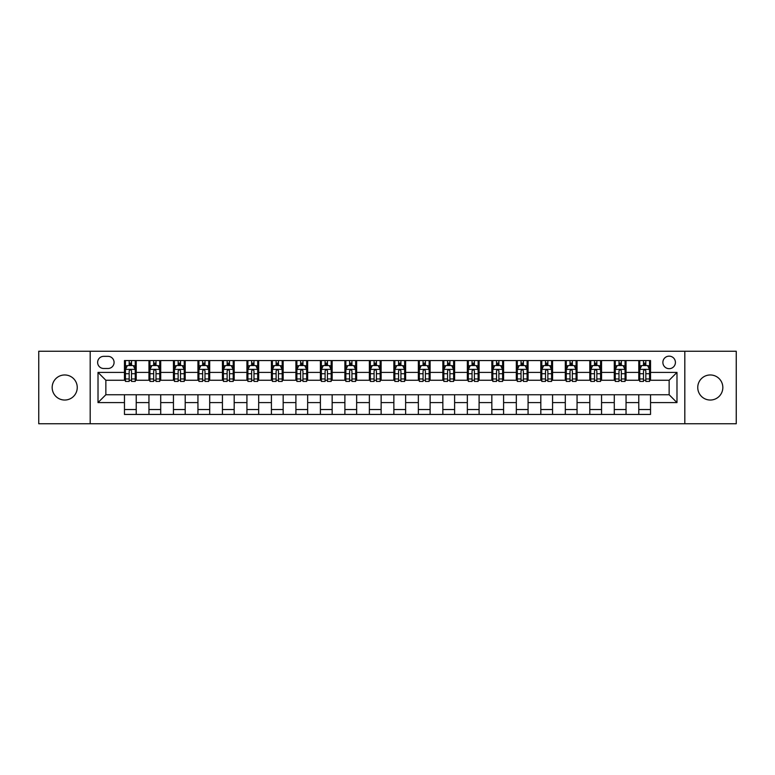 <?xml version="1.0" encoding="UTF-8"?>
<svg xmlns="http://www.w3.org/2000/svg" width="775" height="775" viewBox="0 0 775 775"><rect width="100%" height="100%" fill="white"/><g stroke="black" fill="none" stroke-linecap="round" stroke-linejoin="round"><path stroke-width="1.16" d="M710.288 374.964A12.536 12.536 0 0 0 697.752 387.5A12.536 12.536 0 0 0 710.288 400.036A12.536 12.536 0 0 0 722.833 387.5A12.536 12.536 0 0 0 710.288 374.964M64.712 374.964A12.536 12.536 0 0 0 52.167 387.5A12.536 12.536 0 0 0 64.712 400.036A12.536 12.536 0 0 0 77.248 387.5A12.536 12.536 0 0 0 64.712 374.964M669.145 356.151A6.268 6.268 0 0 0 662.877 362.419A6.268 6.268 0 0 0 669.145 368.687A6.268 6.268 0 0 0 675.413 362.419A6.268 6.268 0 0 0 669.145 356.151M684.819 423.751L736.25 423.751L736.25 351.249L684.819 351.249L684.819 423.751L90.181 423.751L90.181 351.249L38.75 351.249L38.75 423.751L90.181 423.751M103.695 368.493L108.006 368.493A6.074 6.074 0 0 0 114.08 362.419A6.074 6.074 0 0 0 108.006 356.345L103.695 356.345A6.074 6.074 0 0 0 97.631 362.419A6.074 6.074 0 0 0 103.695 368.493M684.819 351.249L90.181 351.249M124.465 402.583L98.018 402.583L98.018 372.417L124.465 372.417L124.465 380.254L105.855 380.254L105.855 394.746L124.465 394.746L124.465 414.441L650.535 414.441L650.535 394.746L669.145 394.746L669.145 380.254L650.535 380.254L650.535 372.417L676.982 372.417L676.982 402.583L650.535 402.583M650.535 372.417L650.535 360.559L124.465 360.559L124.465 372.417M638.774 360.559L638.774 380.254L639.753 380.254M643.482 380.254L645.827 380.254M649.557 380.254L650.535 380.254M638.774 380.254L625.057 380.254M614.284 360.559L614.284 380.254L615.263 380.254M618.993 380.254L621.337 380.254M614.284 380.254L600.567 380.254M589.794 360.559L589.794 380.254L590.773 380.254M594.493 380.254L596.847 380.254M589.794 380.254L576.077 380.254M565.304 360.559L565.304 380.254L566.283 380.254M570.003 380.254L572.357 380.254M565.304 380.254L551.587 380.254M540.814 360.559L540.814 380.254L541.793 380.254M545.513 380.254L547.867 380.254M540.814 380.254L527.097 380.254M516.324 360.559L516.324 380.254L517.303 380.254M521.023 380.254L523.377 380.254M516.324 380.254L502.607 380.254M491.834 360.559L491.834 380.254L492.813 380.254M496.533 380.254L498.887 380.254M491.834 380.254L478.117 380.254M467.344 360.559L467.344 380.254L468.323 380.254M472.043 380.254L474.397 380.254M467.344 380.254L453.627 380.254M442.845 360.559L442.845 380.254L443.833 380.254M447.553 380.254L449.907 380.254M442.845 380.254L429.137 380.254M418.355 360.559L418.355 380.254L419.343 380.254M423.063 380.254L425.407 380.254M418.355 380.254L404.647 380.254M393.865 360.559L393.865 380.254L394.843 380.254M398.573 380.254L400.917 380.254M393.865 380.254L380.157 380.254M369.375 360.559L369.375 380.254L370.353 380.254M374.083 380.254L376.427 380.254M369.375 380.254L355.657 380.254M344.885 360.559L344.885 380.254L345.863 380.254M349.593 380.254L351.937 380.254M344.885 380.254L331.167 380.254M320.395 360.559L320.395 380.254L321.373 380.254M325.093 380.254L327.447 380.254M320.395 380.254L306.677 380.254M295.905 360.559L295.905 380.254L296.883 380.254M300.603 380.254L302.957 380.254M295.905 380.254L282.187 380.254M271.415 360.559L271.415 380.254L272.393 380.254M276.113 380.254L278.467 380.254M271.415 380.254L257.697 380.254M246.925 360.559L246.925 380.254L247.903 380.254M251.623 380.254L253.977 380.254M246.925 380.254L233.207 380.254M222.435 360.559L222.435 380.254L223.413 380.254M227.133 380.254L229.487 380.254M222.435 380.254L208.717 380.254M197.945 360.559L197.945 380.254L198.923 380.254M202.643 380.254L204.997 380.254M197.945 380.254L184.227 380.254M173.445 360.559L173.445 380.254L174.433 380.254M178.153 380.254L180.507 380.254M173.445 380.254L159.737 380.254M148.955 360.559L148.955 380.254L149.943 380.254M153.663 380.254L156.007 380.254M148.955 380.254L135.247 380.254M124.465 380.254L125.443 380.254M129.173 380.254L131.517 380.254M124.465 394.746L136.226 394.746L136.226 414.441M650.535 394.746L136.226 394.746M136.226 360.559L136.226 380.254M124.465 365.461L125.443 365.461M129.173 365.461L131.517 365.461M135.247 365.461L136.226 365.461M124.465 409.539L136.226 409.539M148.955 394.746L148.955 414.441M160.716 360.559L160.716 380.254M148.955 365.461L149.943 365.461M153.663 365.461L156.007 365.461M159.737 365.461L160.716 365.461M160.716 394.746L160.716 414.441M148.955 409.539L160.716 409.539M173.445 394.746L173.445 414.441M185.206 394.746L185.206 414.441M173.445 409.539L185.206 409.539M185.206 360.559L185.206 380.254M173.445 365.461L174.433 365.461M178.153 365.461L180.507 365.461M184.227 365.461L185.206 365.461M197.945 394.746L197.945 414.441M209.696 394.746L209.696 414.441M197.945 409.539L209.696 409.539M209.696 360.559L209.696 380.254M197.945 365.461L198.923 365.461M202.643 365.461L204.997 365.461M208.717 365.461L209.696 365.461M222.435 394.746L222.435 414.441M234.186 394.746L234.186 414.441M222.435 409.539L234.186 409.539M234.186 360.559L234.186 380.254M222.435 365.461L223.413 365.461M227.133 365.461L229.487 365.461M233.207 365.461L234.186 365.461M246.925 394.746L246.925 414.441M258.676 394.746L258.676 414.441M246.925 409.539L258.676 409.539M258.676 360.559L258.676 380.254M246.925 365.461L247.903 365.461M251.623 365.461L253.977 365.461M257.697 365.461L258.676 365.461M271.415 394.746L271.415 414.441M283.166 394.746L283.166 414.441M271.415 409.539L283.166 409.539M283.166 360.559L283.166 380.254M271.415 365.461L272.393 365.461M276.113 365.461L278.467 365.461M282.187 365.461L283.166 365.461M295.905 394.746L295.905 414.441M307.656 394.746L307.656 414.441M295.905 409.539L307.656 409.539M307.656 360.559L307.656 380.254M295.905 365.461L296.883 365.461M300.603 365.461L302.957 365.461M306.677 365.461L307.656 365.461M320.395 394.746L320.395 414.441M332.155 394.746L332.155 414.441M320.395 409.539L332.155 409.539M332.155 360.559L332.155 380.254M320.395 365.461L321.373 365.461M325.093 365.461L327.447 365.461M331.167 365.461L332.155 365.461M344.885 394.746L344.885 414.441M356.645 394.746L356.645 414.441M344.885 409.539L356.645 409.539M356.645 360.559L356.645 380.254M344.885 365.461L345.863 365.461M349.593 365.461L351.937 365.461M355.657 365.461L356.645 365.461M369.375 394.746L369.375 414.441M381.135 394.746L381.135 414.441M369.375 409.539L381.135 409.539M381.135 360.559L381.135 380.254M369.375 365.461L370.353 365.461M374.083 365.461L376.427 365.461M380.157 365.461L381.135 365.461M393.865 394.746L393.865 414.441M405.625 394.746L405.625 414.441M393.865 409.539L405.625 409.539M405.625 360.559L405.625 380.254M393.865 365.461L394.843 365.461M398.573 365.461L400.917 365.461M404.647 365.461L405.625 365.461M418.355 394.746L418.355 414.441M430.115 394.746L430.115 414.441M418.355 409.539L430.115 409.539M430.115 360.559L430.115 380.254M418.355 365.461L419.343 365.461M423.063 365.461L425.407 365.461M429.137 365.461L430.115 365.461M442.845 394.746L442.845 414.441M454.605 394.746L454.605 414.441M442.845 409.539L454.605 409.539M454.605 360.559L454.605 380.254M442.845 365.461L443.833 365.461M447.553 365.461L449.907 365.461M453.627 365.461L454.605 365.461M467.344 394.746L467.344 414.441M479.095 394.746L479.095 414.441M467.344 409.539L479.095 409.539M479.095 360.559L479.095 380.254M467.344 365.461L468.323 365.461M472.043 365.461L474.397 365.461M478.117 365.461L479.095 365.461M491.834 394.746L491.834 414.441M503.585 394.746L503.585 414.441M491.834 409.539L503.585 409.539M503.585 360.559L503.585 380.254M491.834 365.461L492.813 365.461M496.533 365.461L498.887 365.461M502.607 365.461L503.585 365.461M516.324 394.746L516.324 414.441M528.075 394.746L528.075 414.441M516.324 409.539L528.075 409.539M528.075 360.559L528.075 380.254M516.324 365.461L517.303 365.461M521.023 365.461L523.377 365.461M527.097 365.461L528.075 365.461M540.814 394.746L540.814 414.441M552.565 394.746L552.565 414.441M540.814 409.539L552.565 409.539M552.565 360.559L552.565 380.254M540.814 365.461L541.793 365.461M545.513 365.461L547.867 365.461M551.587 365.461L552.565 365.461M565.304 394.746L565.304 414.441M577.055 394.746L577.055 414.441M565.304 409.539L577.055 409.539M577.055 360.559L577.055 380.254M565.304 365.461L566.283 365.461M570.003 365.461L572.357 365.461M576.077 365.461L577.055 365.461M589.794 394.746L589.794 414.441M601.555 394.746L601.555 414.441M589.794 409.539L601.555 409.539M601.555 360.559L601.555 380.254M589.794 365.461L590.773 365.461M594.493 365.461L596.847 365.461M600.567 365.461L601.555 365.461M614.284 394.746L614.284 414.441M626.045 394.746L626.045 414.441M614.284 409.539L626.045 409.539M626.045 360.559L626.045 380.254M614.284 365.461L615.263 365.461M618.993 365.461L621.337 365.461M625.057 365.461L626.045 365.461M638.774 394.746L638.774 414.441M638.774 409.539L650.535 409.539M638.774 365.461L639.753 365.461M643.482 365.461L645.827 365.461M649.557 365.461L650.535 365.461M105.855 380.254L98.018 372.417M105.855 394.746L98.018 402.583M676.982 372.417L669.145 380.254M676.982 402.583L669.145 394.746M131.517 363.107L129.173 363.107M135.247 378.965L131.517 378.965L131.517 381.426L135.247 381.426L135.247 369.472L133.281 365.558L127.41 365.558L125.443 369.472L125.443 381.426L129.173 381.426L129.173 378.965L125.443 378.965M125.443 369.472L125.443 360.559M135.247 369.472L135.247 360.559M129.173 365.558L129.173 360.559M131.517 360.559L131.517 365.558M131.517 378.965L131.517 370.944C130.743 369.433 129.958 369.433 129.173 370.944L129.173 378.965M156.007 363.107L153.663 363.107M159.737 378.965L156.007 378.965L156.007 381.426L159.737 381.426L159.737 369.472L157.78 365.558L151.9 365.558L149.943 369.472L149.943 381.426L153.663 381.426L153.663 378.965L149.943 378.965M149.943 369.472L149.943 360.559M159.737 369.472L159.737 360.559M153.663 365.558L153.663 360.559M156.007 360.559L156.007 365.558M156.007 378.965L156.007 370.944C155.233 369.433 154.448 369.433 153.663 370.944L153.663 378.965M180.507 363.107L178.153 363.107M184.227 378.965L180.507 378.965L180.507 381.426L184.227 381.426L184.227 369.472L182.27 365.558L176.39 365.558L174.433 369.472L174.433 381.426L178.153 381.426L178.153 378.965L174.433 378.965M174.433 369.472L174.433 360.559M184.227 369.472L184.227 360.559M178.153 365.558L178.153 360.559M180.507 360.559L180.507 365.558M180.507 378.965L180.507 370.944C179.722 369.433 178.938 369.433 178.153 370.944L178.153 378.965M204.997 363.107L202.643 363.107M208.717 378.965L204.997 378.965L204.997 381.426L208.717 381.426L208.717 369.472L206.76 365.558L200.88 365.558L198.923 369.472L198.923 381.426L202.643 381.426L202.643 378.965L198.923 378.965M198.923 369.472L198.923 360.559M208.717 369.472L208.717 360.559M202.643 365.558L202.643 360.559M204.997 360.559L204.997 365.558M204.997 378.965L204.997 370.944C204.213 369.433 203.428 369.433 202.643 370.944L202.643 378.965M229.487 363.107L227.133 363.107M233.207 378.965L229.487 378.965L229.487 381.426L233.207 381.426L233.207 369.472L231.25 365.558L225.37 365.558L223.413 369.472L223.413 381.426L227.133 381.426L227.133 378.965L223.413 378.965M223.413 369.472L223.413 360.559M233.207 369.472L233.207 360.559M227.133 365.558L227.133 360.559M229.487 360.559L229.487 365.558M229.487 378.965L229.487 370.944C228.703 369.433 227.918 369.433 227.133 370.944L227.133 378.965M253.977 363.107L251.623 363.107M257.697 378.965L253.977 378.965L253.977 381.426L257.697 381.426L257.697 369.472L255.74 365.558L249.86 365.558L247.903 369.472L247.903 381.426L251.623 381.426L251.623 378.965L247.903 378.965M247.903 369.472L247.903 360.559M257.697 369.472L257.697 360.559M251.623 365.558L251.623 360.559M253.977 360.559L253.977 365.558M253.977 378.965L253.977 370.944C253.193 369.433 252.408 369.433 251.623 370.944L251.623 378.965M278.467 363.107L276.113 363.107M282.187 378.965L278.467 378.965L278.467 381.426L282.187 381.426L282.187 369.472L280.23 365.558L274.35 365.558L272.393 369.472L272.393 381.426L276.113 381.426L276.113 378.965L272.393 378.965M272.393 369.472L272.393 360.559M282.187 369.472L282.187 360.559M276.113 365.558L276.113 360.559M278.467 360.559L278.467 365.558M278.467 378.965L278.467 370.944C277.683 369.433 276.898 369.433 276.113 370.944L276.113 378.965M302.957 363.107L300.603 363.107M306.677 378.965L302.957 378.965L302.957 381.426L306.677 381.426L306.677 369.472L304.72 365.558L298.84 365.558L296.883 369.472L296.883 381.426L300.603 381.426L300.603 378.965L296.883 378.965M296.883 369.472L296.883 360.559M306.677 369.472L306.677 360.559M300.603 365.558L300.603 360.559M302.957 360.559L302.957 365.558M302.957 378.965L302.957 370.944C302.173 369.433 301.388 369.433 300.603 370.944L300.603 378.965M327.447 363.107L325.093 363.107M331.167 378.965L327.447 378.965L327.447 381.426L331.167 381.426L331.167 369.472L329.21 365.558L323.33 365.558L321.373 369.472L321.373 381.426L325.093 381.426L325.093 378.965L321.373 378.965M321.373 369.472L321.373 360.559M331.167 369.472L331.167 360.559M325.093 365.558L325.093 360.559M327.447 360.559L327.447 365.558M327.447 378.965L327.447 370.944C326.662 369.433 325.878 369.433 325.093 370.944L325.093 378.965M351.937 363.107L349.593 363.107M355.657 378.965L351.937 378.965L351.937 381.426L355.657 381.426L355.657 369.472L353.7 365.558L347.82 365.558L345.863 369.472L345.863 381.426L349.593 381.426L349.593 378.965L345.863 378.965M345.863 369.472L345.863 360.559M355.657 369.472L355.657 360.559M349.593 365.558L349.593 360.559M351.937 360.559L351.937 365.558M351.937 378.965L351.937 370.944C351.153 369.433 350.377 369.433 349.593 370.944L349.593 378.965M376.427 363.107L374.083 363.107M380.157 378.965L376.427 378.965L376.427 381.426L380.157 381.426L380.157 369.472L378.19 365.558L372.32 365.558L370.353 369.472L370.353 381.426L374.083 381.426L374.083 378.965L370.353 378.965M370.353 369.472L370.353 360.559M380.157 369.472L380.157 360.559M374.083 365.558L374.083 360.559M376.427 360.559L376.427 365.558M376.427 378.965L376.427 370.944C375.652 369.433 374.868 369.433 374.083 370.944L374.083 378.965M400.917 363.107L398.573 363.107M404.647 378.965L400.917 378.965L400.917 381.426L404.647 381.426L404.647 369.472L402.68 365.558L396.81 365.558L394.843 369.472L394.843 381.426L398.573 381.426L398.573 378.965L394.843 378.965M394.843 369.472L394.843 360.559M404.647 369.472L404.647 360.559M398.573 365.558L398.573 360.559M400.917 360.559L400.917 365.558M400.917 378.965L400.917 370.944C400.142 369.433 399.358 369.433 398.573 370.944L398.573 378.965M425.407 363.107L423.063 363.107M429.137 378.965L425.407 378.965L425.407 381.426L429.137 381.426L429.137 369.472L427.18 365.558L421.3 365.558L419.343 369.472L419.343 381.426L423.063 381.426L423.063 378.965L419.343 378.965M419.343 369.472L419.343 360.559M429.137 369.472L429.137 360.559M423.063 365.558L423.063 360.559M425.407 360.559L425.407 365.558M425.407 378.965L425.407 370.944C424.632 369.433 423.847 369.433 423.063 370.944L423.063 378.965M449.907 363.107L447.553 363.107M453.627 378.965L449.907 378.965L449.907 381.426L453.627 381.426L453.627 369.472L451.67 365.558L445.79 365.558L443.833 369.472L443.833 381.426L447.553 381.426L447.553 378.965L443.833 378.965M443.833 369.472L443.833 360.559M453.627 369.472L453.627 360.559M447.553 365.558L447.553 360.559M449.907 360.559L449.907 365.558M449.907 378.965L449.907 370.944C449.122 369.433 448.338 369.433 447.553 370.944L447.553 378.965M474.397 363.107L472.043 363.107M478.117 378.965L474.397 378.965L474.397 381.426L478.117 381.426L478.117 369.472L476.16 365.558L470.28 365.558L468.323 369.472L468.323 381.426L472.043 381.426L472.043 378.965L468.323 378.965M468.323 369.472L468.323 360.559M478.117 369.472L478.117 360.559M472.043 365.558L472.043 360.559M474.397 360.559L474.397 365.558M474.397 378.965L474.397 370.944C473.612 369.433 472.827 369.433 472.043 370.944L472.043 378.965M498.887 363.107L496.533 363.107M502.607 378.965L498.887 378.965L498.887 381.426L502.607 381.426L502.607 369.472L500.65 365.558L494.77 365.558L492.813 369.472L492.813 381.426L496.533 381.426L496.533 378.965L492.813 378.965M492.813 369.472L492.813 360.559M502.607 369.472L502.607 360.559M496.533 365.558L496.533 360.559M498.887 360.559L498.887 365.558M498.887 378.965L498.887 370.944C498.102 369.433 497.317 369.433 496.533 370.944L496.533 378.965M523.377 363.107L521.023 363.107M527.097 378.965L523.377 378.965L523.377 381.426L527.097 381.426L527.097 369.472L525.14 365.558L519.26 365.558L517.303 369.472L517.303 381.426L521.023 381.426L521.023 378.965L517.303 378.965M517.303 369.472L517.303 360.559M527.097 369.472L527.097 360.559M521.023 365.558L521.023 360.559M523.377 360.559L523.377 365.558M523.377 378.965L523.377 370.944C522.592 369.433 521.808 369.433 521.023 370.944L521.023 378.965M547.867 363.107L545.513 363.107M551.587 378.965L547.867 378.965L547.867 381.426L551.587 381.426L551.587 369.472L549.63 365.558L543.75 365.558L541.793 369.472L541.793 381.426L545.513 381.426L545.513 378.965L541.793 378.965M541.793 369.472L541.793 360.559M551.587 369.472L551.587 360.559M545.513 365.558L545.513 360.559M547.867 360.559L547.867 365.558M547.867 378.965L547.867 370.944C547.082 369.433 546.298 369.433 545.513 370.944L545.513 378.965M572.357 363.107L570.003 363.107M576.077 378.965L572.357 378.965L572.357 381.426L576.077 381.426L576.077 369.472L574.12 365.558L568.24 365.558L566.283 369.472L566.283 381.426L570.003 381.426L570.003 378.965L566.283 378.965M566.283 369.472L566.283 360.559M576.077 369.472L576.077 360.559M570.003 365.558L570.003 360.559M572.357 360.559L572.357 365.558M572.357 378.965L572.357 370.944C571.572 369.433 570.788 369.433 570.003 370.944L570.003 378.965M596.847 363.107L594.493 363.107M600.567 378.965L596.847 378.965L596.847 381.426L600.567 381.426L600.567 369.472L598.61 365.558L592.73 365.558L590.773 369.472L590.773 381.426L594.493 381.426L594.493 378.965L590.773 378.965M590.773 369.472L590.773 360.559M600.567 369.472L600.567 360.559M594.493 365.558L594.493 360.559M596.847 360.559L596.847 365.558M596.847 378.965L596.847 370.944C596.062 369.433 595.278 369.433 594.493 370.944L594.493 378.965M621.337 363.107L618.993 363.107M625.057 378.965L621.337 378.965L621.337 381.426L625.057 381.426L625.057 369.472L623.1 365.558L617.22 365.558L615.263 369.472L615.263 381.426L618.993 381.426L618.993 378.965L615.263 378.965M615.263 369.472L615.263 360.559M625.057 369.472L625.057 360.559M618.993 365.558L618.993 360.559M621.337 360.559L621.337 365.558M621.337 378.965L621.337 370.944C620.552 369.433 619.777 369.433 618.993 370.944L618.993 378.965M645.827 363.107L643.482 363.107M649.557 378.965L645.827 378.965L645.827 381.426L649.557 381.426L649.557 369.472L647.59 365.558L641.719 365.558L639.753 369.472L639.753 381.426L643.482 381.426L643.482 378.965L639.753 378.965M639.753 369.472L639.753 360.559M649.557 369.472L649.557 360.559M643.482 365.558L643.482 360.559M645.827 360.559L645.827 365.558M645.827 378.965L645.827 370.944C645.052 369.433 644.267 369.433 643.482 370.944L643.482 378.965M148.955 402.583L136.226 402.583M148.955 372.417L136.226 372.417M173.445 372.417L160.716 372.417M173.445 402.583L160.716 402.583M197.945 372.417L185.206 372.417M197.945 402.583L185.206 402.583M222.435 372.417L209.696 372.417M222.435 402.583L209.696 402.583M246.925 372.417L234.186 372.417M246.925 402.583L234.186 402.583M271.415 372.417L258.676 372.417M271.415 402.583L258.676 402.583M295.905 372.417L283.166 372.417M295.905 402.583L283.166 402.583M320.395 372.417L307.656 372.417M320.395 402.583L307.656 402.583M344.885 372.417L332.155 372.417M344.885 402.583L332.155 402.583M369.375 372.417L356.645 372.417M369.375 402.583L356.645 402.583M393.865 372.417L381.135 372.417M393.865 402.583L381.135 402.583M418.355 372.417L405.625 372.417M418.355 402.583L405.625 402.583M442.845 372.417L430.115 372.417M442.845 402.583L430.115 402.583M467.344 372.417L454.605 372.417M467.344 402.583L454.605 402.583M491.834 372.417L479.095 372.417M491.834 402.583L479.095 402.583M516.324 372.417L503.585 372.417M516.324 402.583L503.585 402.583M540.814 372.417L528.075 372.417M540.814 402.583L528.075 402.583M565.304 372.417L552.565 372.417M565.304 402.583L552.565 402.583M589.794 372.417L577.055 372.417M589.794 402.583L577.055 402.583M614.284 372.417L601.555 372.417M614.284 402.583L601.555 402.583M638.774 372.417L626.045 372.417M638.774 402.583L626.045 402.583M135.199 369.375L125.492 369.375M125.443 365.79L127.294 365.79M133.407 365.79L135.247 365.79M129.173 373.715L125.443 373.715M135.247 373.715L131.517 373.715M131.517 364.357L129.173 364.357M159.689 369.375L149.992 369.375M149.943 365.79L151.784 365.79M157.897 365.79L159.737 365.79M153.663 373.715L149.943 373.715M159.737 373.715L156.007 373.715M156.007 364.357L153.663 364.357M184.179 369.375L174.482 369.375M174.433 365.79L176.274 365.79M182.387 365.79L184.227 365.79M178.153 373.715L174.433 373.715M184.227 373.715L180.507 373.715M180.507 364.357L178.153 364.357M208.669 369.375L198.972 369.375M198.923 365.79L200.764 365.79M206.877 365.79L208.717 365.79M202.643 373.715L198.923 373.715M208.717 373.715L204.997 373.715M204.997 364.357L202.643 364.357M233.159 369.375L223.462 369.375M223.413 365.79L225.254 365.79M231.367 365.79L233.207 365.79M227.133 373.715L223.413 373.715M233.207 373.715L229.487 373.715M229.487 364.357L227.133 364.357M257.649 369.375L247.952 369.375M247.903 365.79L249.744 365.79M255.857 365.79L257.697 365.79M251.623 373.715L247.903 373.715M257.697 373.715L253.977 373.715M253.977 364.357L251.623 364.357M282.139 369.375L272.442 369.375M272.393 365.79L274.234 365.79M280.347 365.79L282.187 365.79M276.113 373.715L272.393 373.715M282.187 373.715L278.467 373.715M278.467 364.357L276.113 364.357M306.629 369.375L296.932 369.375M296.883 365.79L298.724 365.79M304.837 365.79L306.677 365.79M300.603 373.715L296.883 373.715M306.677 373.715L302.957 373.715M302.957 364.357L300.603 364.357M331.119 369.375L321.422 369.375M321.373 365.79L323.214 365.79M329.327 365.79L331.167 365.79M325.093 373.715L321.373 373.715M331.167 373.715L327.447 373.715M327.447 364.357L325.093 364.357M355.609 369.375L345.912 369.375M345.863 365.79L347.704 365.79M353.817 365.79L355.657 365.79M349.593 373.715L345.863 373.715M355.657 373.715L351.937 373.715M351.937 364.357L349.593 364.357M380.108 369.375L370.402 369.375M370.353 365.79L372.194 365.79M378.307 365.79L380.157 365.79M374.083 373.715L370.353 373.715M380.157 373.715L376.427 373.715M376.427 364.357L374.083 364.357M404.598 369.375L394.892 369.375M394.843 365.79L396.693 365.79M402.806 365.79L404.647 365.79M398.573 373.715L394.843 373.715M404.647 373.715L400.917 373.715M400.917 364.357L398.573 364.357M429.088 369.375L419.391 369.375M419.343 365.79L421.183 365.79M427.296 365.79L429.137 365.79M423.063 373.715L419.343 373.715M429.137 373.715L425.407 373.715M425.407 364.357L423.063 364.357M453.578 369.375L443.881 369.375M443.833 365.79L445.673 365.79M451.786 365.79L453.627 365.79M447.553 373.715L443.833 373.715M453.627 373.715L449.907 373.715M449.907 364.357L447.553 364.357M478.068 369.375L468.371 369.375M468.323 365.79L470.163 365.79M476.276 365.79L478.117 365.79M472.043 373.715L468.323 373.715M478.117 373.715L474.397 373.715M474.397 364.357L472.043 364.357M502.558 369.375L492.861 369.375M492.813 365.79L494.653 365.79M500.766 365.79L502.607 365.79M496.533 373.715L492.813 373.715M502.607 373.715L498.887 373.715M498.887 364.357L496.533 364.357M527.048 369.375L517.351 369.375M517.303 365.79L519.143 365.79M525.256 365.79L527.097 365.79M521.023 373.715L517.303 373.715M527.097 373.715L523.377 373.715M523.377 364.357L521.023 364.357M551.538 369.375L541.841 369.375M541.793 365.79L543.633 365.79M549.746 365.79L551.587 365.79M545.513 373.715L541.793 373.715M551.587 373.715L547.867 373.715M547.867 364.357L545.513 364.357M576.028 369.375L566.331 369.375M566.283 365.79L568.123 365.79M574.236 365.79L576.077 365.79M570.003 373.715L566.283 373.715M576.077 373.715L572.357 373.715M572.357 364.357L570.003 364.357M600.518 369.375L590.821 369.375M590.773 365.79L592.613 365.79M598.726 365.79L600.567 365.79M594.493 373.715L590.773 373.715M600.567 373.715L596.847 373.715M596.847 364.357L594.493 364.357M625.008 369.375L615.311 369.375M615.263 365.79L617.103 365.79M623.216 365.79L625.057 365.79M618.993 373.715L615.263 373.715M625.057 373.715L621.337 373.715M621.337 364.357L618.993 364.357M649.508 369.375L639.801 369.375M639.753 365.79L641.593 365.79M647.706 365.79L649.557 365.79M643.482 373.715L639.753 373.715M649.557 373.715L645.827 373.715M645.827 364.357L643.482 364.357"/></g></svg>
